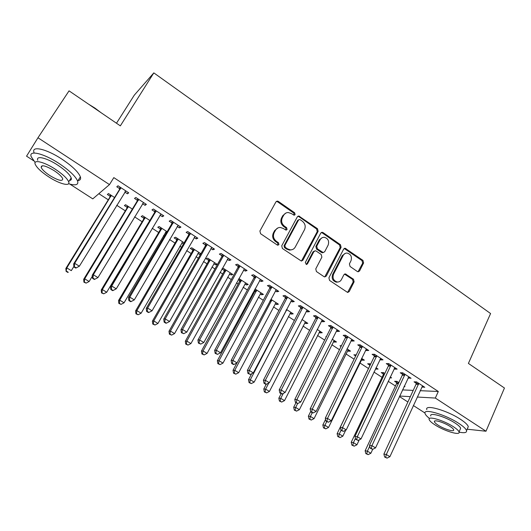 <?xml version="1.0" encoding="UTF-8"?>
<svg xmlns="http://www.w3.org/2000/svg" width="531" height="531" viewBox="0 0 531 531"><rect width="100%" height="100%" fill="white"/><g stroke="black" fill="none" stroke-linecap="round" stroke-linejoin="round"><path stroke-width="0.8" d="M295.117 214.643L294.652 212.792L278.337 201.415L277.321 201.083L275.908 201.933L259.905 231.012L260.582 233.72L277.242 244.997L277.859 245.216L278.948 244.599L278.476 242.72L276.339 241.266C273.485 238.897 272.761 236.029 274.175 232.671L275.503 230.242C276.598 228.376 278.198 227.447 280.288 227.447L283.275 228.463L286.036 230.142L287.079 229.531L286.614 227.666L284.497 226.206C281.669 223.836 280.952 220.982 282.346 217.664L283.66 215.254C284.709 213.462 286.242 212.553 288.253 212.519L291.346 213.555L294.121 215.241L295.117 214.643M294.081 215.241L293.822 213.11L277.534 201.767L276.306 201.448M277.846 245.216L277.667 242.979L275.536 241.532L276.339 241.266M286.017 230.135L285.791 227.958L283.68 226.505L284.497 226.206M357.363 271.514L358.12 271.799L359.6 270.929L363.602 262.964L362.965 260.396L345.097 248.229L343.663 249.085L328.908 277.806L329.565 280.428L347.659 292.468L349.212 291.579L354.124 281.808L353.48 279.22L345.369 273.91L343.862 274.786L341.4 279.631C340.464 281.311 339.083 282.1 337.278 282.001C333.568 280.826 332.32 278.251 333.521 274.268L343.212 255.365C344.095 253.785 345.389 253.015 347.088 253.061C350.865 254.15 352.166 256.719 350.998 260.761L349.405 263.887L350.055 266.476L357.363 271.514M420.14 390.69L438.301 391.486L113.82 177.613L109.479 184.602L92.786 198.873L69.866 184.098M438.301 391.486L435.34 398.058L485.991 431.232L467.174 429.207M33.645 160.747L26.55 156.174L37.966 137.761L69.05 90.854L120.345 125.86L153.817 72.88L490.584 313.536L468.402 363.423L504.45 388.022L485.991 431.232M37.966 137.761L109.479 184.602M318.135 231.317L317.478 228.695L298.761 215.991L297.333 216.847L281.729 245.82L282.406 248.495L301.362 261.066L302.916 260.183L318.135 231.317L317.259 231.602L316.609 228.98L298.873 216.628L297.785 216.309M323.06 232.591L340.457 244.711L341.108 247.307L326.306 276.047L324.753 276.93L323.983 276.651L316.423 271.533L315.766 268.892L321.886 257.137L321.222 254.515L316.217 251.077L315.374 250.778L313.874 251.648L307.436 263.907L306.347 264.531L305.318 262.467L320.744 233.136L322.178 232.279L323.06 232.591L322.184 232.863L339.548 244.964L340.457 244.711M153.817 72.88L134.29 95.155L116.488 123.232M408.067 377.913L411.06 378.278L402.73 372.808L400.248 372.782L402.491 374.255M384.816 373.459L383.508 372.609L381.205 372.589L383.389 374.003M390.225 376.983L391.599 377.88L389.82 377.84M379.957 359.467L380.621 359.905L383.03 359.865L374.481 354.25L372.098 354.316L374.408 355.83M356.221 354.847L353.892 354.821L355.67 355.976M361.432 359.726L362.162 360.197L362.706 359.069M361.591 358.339L364.392 360.164L362.162 360.197M351.077 340.524L351.947 341.094L354.25 340.962L345.462 335.187L343.199 335.346L345.562 336.906M326.426 336.561L325.875 336.601L326.273 336.86M333.435 341.519L334.357 342.117L334.922 340.975M332.18 339.19L336.481 341.991L334.357 342.117M321.414 321.056L322.496 321.766L324.673 321.534L315.646 315.6L313.502 315.865L315.938 317.465M304.701 322.828L305.823 323.558L306.407 322.417M301.947 319.509L307.834 323.339L305.823 323.558M290.922 301.05L292.229 301.907L294.28 301.568L285.001 295.475L282.983 295.847L285.486 297.486M275.204 303.646L276.532 304.509L277.136 303.36M270.876 299.278L278.423 304.197L276.532 304.509M259.579 280.487L261.113 281.496L263.037 281.045L253.486 274.773L251.614 275.257L254.183 276.95M238.28 279.631L239.76 280.594M244.91 283.946L246.457 284.948L247.081 283.793M246.457 284.948L248.223 284.53L238.864 278.563M227.334 259.327L229.12 260.502L230.899 259.931L221.075 253.479L219.343 254.09L221.991 255.823M213.787 263.701L215.559 264.856L217.192 264.332L207.721 258.166L206.128 258.723L208.676 260.382M194.154 237.563L196.204 238.904L197.831 238.213L187.722 231.569L186.142 232.306L188.863 234.091M184.138 242.806L175.562 237.231L174.115 237.901L176.737 239.607M181.794 242.899L183.46 243.981M159.997 215.148L162.327 216.681L163.787 215.851L153.379 209.015L151.972 209.884L154.773 211.723M149.855 220.491L142.5 215.705L141.206 216.502L143.901 218.254M124.825 192.076L127.447 193.795L128.734 192.826L118.015 185.784L116.78 186.793L119.667 188.691M114.557 197.512L108.49 193.563L107.362 194.485L110.136 196.291M402.491 389.913L413.224 390.385M98.852 193.689L108.278 199.802M116.727 205.278L125.316 210.847M134.595 216.867L142.116 221.739M152.205 228.284L158.683 232.485M163.508 235.611L164.477 236.242M169.555 239.527L175.018 243.072M179.87 246.218L181.542 247.3M186.646 250.612L191.127 253.519M196.012 256.685L198.355 258.205M203.499 261.537L207.017 263.827M211.929 267.007L214.936 268.958M220.106 272.31L222.695 273.989M227.633 277.189L231.277 279.552M236.474 282.923L238.16 284.012M243.118 287.231L247.386 289.999M252.61 293.384L253.413 293.909M258.398 297.141L263.27 300.294M273.478 306.911L278.934 310.456M288.353 316.562L294.38 320.472M303.035 326.08L309.619 330.348M317.518 335.473L324.647 340.092M331.822 344.745L339.475 349.703M345.933 353.898L354.097 359.188M359.872 362.932L368.481 368.514M373.93 372.052L382.048 377.315M388.188 381.291L395.442 385.997M132.338 209.088L125.615 204.714L124.4 205.57L127.141 207.349M142.54 203.698L145.016 205.318L146.39 204.422L135.83 197.486L134.502 198.421L137.35 200.287M167.119 231.735L159.147 226.545L157.773 227.275L160.435 229.007M165.466 232.279L166.435 232.903M177.201 226.438L179.385 227.872L180.932 227.115L170.677 220.378L169.183 221.175L171.944 222.987M200.904 253.725L191.751 247.771L190.231 248.382L192.819 250.068M197.897 253.373L199.795 254.601L200.459 253.433M200.572 254.316L199.795 254.601M210.86 248.521L212.778 249.782L214.484 249.152L204.521 242.607L202.862 243.278L205.543 245.037M221.945 269.005L224.321 270.558M229.452 273.89L231.111 274.972L231.755 273.81M231.111 274.972L232.81 274.5L223.465 268.414L222.031 268.852M243.57 269.98L245.229 271.075L247.081 270.564L237.397 264.206L235.591 264.75L238.2 266.462M254.382 290.105L254.986 290.497M260.157 293.862L261.591 294.791L262.214 293.643M255.006 288.95L263.422 294.433L261.591 294.791M275.357 290.842L276.777 291.771L278.768 291.38L269.356 285.193L267.405 285.625L269.947 287.291M290.052 313.303L291.273 314.093L291.871 312.951M286.521 309.467L293.225 313.834L291.273 314.093M306.274 311.126L307.462 311.909L309.586 311.617L300.427 305.604L298.349 305.922L300.818 307.542M319.164 332.233L320.18 332.897L320.757 331.756M317.166 329.419L322.251 332.725L320.18 332.897M336.349 330.859L337.324 331.497L339.561 331.311L330.654 325.463L328.45 325.676L330.853 327.249M341.46 345.694L339.973 345.767L341.068 346.484M347.52 350.679L348.349 351.217L348.907 350.082M346.982 348.827L350.526 351.137L348.349 351.217M365.613 350.055L366.383 350.56L368.74 350.473L360.064 344.778L357.748 344.898L360.084 346.431M370.611 364.213L369.888 363.742L367.638 363.762L369.848 365.195M375.463 368.853L375.802 369.072L376.34 367.943M376.001 367.724L378.079 369.078L375.802 369.072M390.982 365.089L357.323 436.708L354.987 436.356L388.327 366.065L388.699 363.589L386.263 363.609L388.539 365.102M388.699 363.589L397.142 369.131L394.672 369.125L395.256 367.897M394.102 368.753L394.672 369.125M398.834 382.585L396.956 381.364L394.606 381.298L396.763 382.698M404.257 386.117L404.947 386.568L404.064 386.535M421.853 386.953L424.8 387.305L416.576 381.902L414.041 381.835L416.258 383.289M399.644 396.04L410.337 396.644M417.233 397.035L435.34 398.058M424.986 413.018L413.35 405.518M407.874 401.987L399.412 396.531M127.447 193.795L128.236 192.501M145.016 205.318L145.793 204.03M162.327 216.681L163.09 215.394M179.385 227.872L180.135 226.591M196.204 238.904L196.941 237.629M212.778 249.782L213.502 248.508M215.559 264.856L216.21 263.695M229.12 260.502L229.83 259.228M245.229 271.075L245.926 269.808M261.113 281.496L261.796 280.229M276.777 291.771L277.447 290.51M292.229 301.907L292.886 300.652M307.462 311.909L308.113 310.655M322.496 321.766L323.127 320.518M337.324 331.497L337.942 330.249M351.947 341.094L352.557 339.853M366.383 350.56L366.981 349.325M380.621 359.905L381.212 358.671M408.545 378.225L409.116 376.997M422.238 387.212L422.795 385.984M285.904 213.05L282.844 215.579L283.66 215.254M283.68 226.505C280.859 224.135 280.142 221.294 281.536 217.975L282.844 215.579M277.939 227.918L274.7 230.527L275.503 230.242M275.536 241.532C272.688 239.169 271.965 236.308 273.379 232.956L274.7 230.527M301.442 261.073L317.259 231.602M300.188 219.701L299.524 219.482L298.522 220.08L284.862 245.495L285.333 247.366L287.57 248.886L290.331 249.855C292.488 249.915 294.134 248.979 295.256 247.041L304.502 229.691C305.863 226.398 305.152 223.578 302.385 221.228L300.188 219.701M298.774 219.754L297.685 220.385L298.522 220.08M291.698 249.769L289.501 250.108L286.747 249.139L284.51 247.625L284.045 245.753L297.685 220.385M324.753 276.936L340.198 247.552L339.548 244.964M314.445 251.017L313.005 251.886L306.579 264.126L307.436 263.907M306.254 264.518L306.579 264.126M328.171 245.05C329.379 240.921 328.025 238.319 324.096 237.244L322.144 237.642L320.399 239.235L316.728 246.205L317.392 248.833L323.226 252.57L324.713 251.701L328.171 245.05M322.297 237.576L319.35 239.806L320.226 239.547M323.26 252.57L321.514 252.51L316.516 249.079L315.859 246.45L319.35 239.806M322.184 232.863L321.242 232.558M345.422 253.314L342.296 255.597L343.212 255.365M337.975 282.007L336.369 282.173C332.671 281.005 331.417 278.436 332.625 274.461L342.296 255.597M347.593 292.455L353.195 281.981L352.544 279.399L344.493 274.102M358.053 271.792L362.66 263.177L362.016 260.615L344.201 248.475M110.368 194.784L109.831 197.293L65.864 268.447L66.8 267.903L71.3 270.644L73.875 266.462M111.278 195.375L66.8 267.903L66.096 271.361L67.888 272.456L68.267 272.25L66.468 271.155M68.267 272.25L67.888 272.456M66.096 271.361L65.864 268.447M120.603 188.737L119.356 189.726L73.656 263.914L74.679 263.316L120.915 187.689M74.327 266.721L74.679 263.316L79.371 266.197L75.787 268.102L76.198 267.87L74.327 266.721L73.915 266.954L75.787 268.102M125.854 190.934L79.371 266.197L76.198 267.87M119.356 189.726L119.92 187.031M125.913 190.974L125.223 191.452M73.656 263.914L73.915 266.954M127.367 205.849L126.843 208.344L83.672 279.299L84.701 278.815L89.135 281.516L92.314 276.273M128.369 206.499L84.701 278.815L84.349 282.027L83.938 282.213L86.122 283.109L84.349 282.027M89.135 281.516L86.122 283.109M83.938 282.213L83.672 279.299M144.127 216.761L143.616 219.243L101.229 289.992L102.344 289.568L106.711 292.236L149.822 220.471M145.215 217.471L102.344 289.568L101.972 292.747L101.527 292.906L103.718 293.809L101.972 292.747M106.711 292.236L103.718 293.809M101.527 292.906L101.229 289.992M138.379 200.406L137.044 201.329L92.215 275.29L93.337 274.759L138.691 199.364M92.958 278.125L92.513 278.33L94.352 279.459L94.81 279.26L92.958 278.125L93.337 274.759L97.956 277.6L143.549 202.557M137.044 201.329L137.595 198.647M92.215 275.29L92.513 278.33M94.81 279.26L97.956 277.6M155.895 211.902L154.475 212.752L110.494 286.494L111.716 286.036L156.2 210.867M111.311 289.362L110.826 289.534L112.645 290.649L113.136 290.47L111.311 289.362L111.716 286.036L116.262 288.824L160.993 214.013M154.475 212.752L155.012 210.084M110.494 286.494L110.826 289.534M113.136 290.47L116.262 288.824M88.524 104.142L94.936 108.092L100.89 112.585M68.572 183.719C75.588 185.79 78.615 184.934 77.659 181.157C75.648 176.358 69.461 170.478 59.1 163.515C43.602 153.253 28.282 149.722 31.216 156.731L35.152 162.493M70.318 179.246L71.234 179.544M78.03 180.58C80.261 180.281 81.044 179.047 80.38 176.876C78.402 172.031 72.256 166.123 61.928 159.147C46.476 148.872 31.137 145.414 34.011 152.497M37.761 160.289C35.677 155.238 46.695 157.807 57.793 165.148C65.253 170.152 69.72 174.394 71.194 177.872C71.692 179.418 71.134 180.294 69.521 180.487M48.885 176.989C59.711 184.071 70.683 186.839 68.678 181.814C67.178 178.37 62.685 174.148 55.204 169.15C44.073 161.816 33.061 159.194 35.192 164.198C36.831 167.789 41.398 172.051 48.885 176.989M54.043 170.59C45.507 165.572 41.219 164.51 41.172 167.418C42.215 169.714 45.148 172.456 49.974 175.642C58.39 180.6 62.645 181.635 62.751 178.768C61.769 176.531 58.861 173.803 54.043 170.59M476.28 368.793L485.015 374.76M459.089 432.134C464.439 433.223 466.928 432.725 466.55 430.641C465.972 428.836 463.41 426.433 458.877 423.446C445.356 414.406 422.583 407.921 425.065 413.543C425.464 414.83 426.951 416.47 429.519 418.455M467.545 428.344L468.289 426.639C467.718 424.807 465.176 422.397 460.649 419.404C447.162 410.344 424.382 403.958 426.824 409.64M430.787 415.959C429.041 411.91 445.429 416.603 455.107 423.074C458.379 425.225 460.231 426.957 460.656 428.265L460.125 429.479M434.869 424.807C444.281 431.046 460.616 435.964 459.049 431.949C458.611 430.654 456.76 428.929 453.474 426.778C443.777 420.326 427.395 415.561 429.167 419.563C429.632 420.897 431.537 422.643 434.869 424.807M450.076 426.42C443.856 422.284 433.309 419.198 434.424 421.78C434.723 422.63 435.944 423.758 438.088 425.152C444.181 429.194 454.715 432.347 453.68 429.758C453.401 428.922 452.193 427.807 450.076 426.42M160.654 227.52L160.15 229.989L118.532 300.533L119.734 300.168L124.042 302.796L166.369 231.244M161.822 228.284L119.734 300.168L119.342 303.307L118.858 303.447L121.061 304.356L119.342 303.307M124.042 302.796L121.061 304.356M118.858 303.447L118.532 300.533M176.949 238.134L176.465 240.589L135.591 310.92L136.872 310.622L141.12 313.21L182.684 241.864M178.197 238.943L136.872 310.622L136.46 313.721L135.949 313.834L138.16 314.757L136.46 313.721M141.12 313.21L138.16 314.757M135.949 313.834L135.591 310.92M173.159 223.232L171.652 224.016L128.502 297.533L129.816 297.141L173.451 222.197M129.391 300.42L128.867 300.573L130.659 301.668L131.184 301.522L129.391 300.42L129.816 297.141L134.297 299.889L178.177 225.303M171.652 224.016L172.177 221.361M128.502 297.533L128.867 300.573M131.184 301.522L134.297 299.889M190.171 234.397L188.578 235.114L146.244 308.405L147.645 308.073L190.456 233.368M147.2 311.319L146.642 311.445L148.401 312.527L148.965 312.401L147.2 311.319L147.645 308.073L152.058 310.788L195.109 236.428M188.578 235.114L189.096 232.472M146.244 308.405L146.642 311.445M148.965 312.401L152.058 310.788M193.025 248.594L192.547 251.044L152.404 321.162L153.764 320.916L157.953 323.472L198.773 252.338M194.353 249.457L153.764 320.916L153.34 323.99L152.795 324.083L155.012 325.005L153.34 323.99M157.953 323.472L155.012 325.005M152.795 324.083L152.404 321.162M206.931 245.402L205.265 246.052L163.721 319.118L165.207 318.852L207.216 244.379M164.743 322.058L164.152 322.158L165.884 323.22L166.482 323.12L164.743 322.058L165.207 318.852L169.555 321.52L211.803 247.393M205.265 246.052L205.769 243.424M163.721 319.118L164.152 322.158M166.482 323.12L169.555 321.52M208.875 258.916L208.411 261.352L168.984 331.264L170.424 331.072L174.553 333.587L214.643 262.672M210.283 259.832L170.424 331.072L169.98 334.105L169.402 334.178L171.626 335.114L169.98 334.105M174.553 333.587L171.626 335.114M169.402 334.178L168.984 331.264M223.458 256.247L221.712 256.838L180.945 329.678L182.511 329.466L223.73 255.225M182.033 332.638L181.403 332.711L183.746 333.687L182.033 332.638L182.511 329.466L186.799 332.094L228.257 258.199M221.712 256.838L222.204 254.223M180.945 329.678L181.403 332.711M183.746 333.687L186.799 332.094M224.52 269.098L224.062 271.527L185.332 341.227L186.846 341.088L190.921 343.57L230.301 272.861M225.994 270.06L186.846 341.088L186.388 344.088L185.777 344.134L188.014 345.077L186.388 344.088M190.921 343.57L188.014 345.077M185.777 344.134L185.332 341.227M239.746 266.94L237.934 267.471L197.917 340.079L199.563 339.926L240.019 265.925M199.065 343.059L198.402 343.112L200.751 344.095L199.065 343.059L199.563 339.926L203.791 342.522L244.479 268.852M237.934 267.471L238.406 264.869M197.917 340.079L198.402 343.112M200.751 344.095L203.791 342.522M239.946 279.147L239.501 281.556L201.455 351.044L203.048 350.958L207.057 353.407L245.74 282.917M241.499 280.156L203.048 350.958L202.563 353.925L201.926 353.958L204.169 354.907L202.563 353.925M207.057 353.407L204.169 354.907M201.926 353.958L201.455 351.044M255.809 277.481L253.924 277.952L214.643 350.334L216.369 350.241L256.075 276.472M215.851 353.334L215.161 353.367L217.518 354.356L215.851 353.334L216.369 350.241L220.531 352.79L260.469 279.359M253.924 277.952L254.389 275.363M214.643 350.334L215.161 353.367M217.518 354.356L220.531 352.79M255.165 289.056L254.734 291.459L217.358 360.735L219.018 360.695L222.974 363.111L260.98 292.84M256.792 290.112L219.018 360.695L218.52 363.635L217.856 363.642L220.106 364.598L218.52 363.635M222.974 363.111L220.106 364.598M217.856 363.642L217.358 360.735M271.646 287.875L269.688 288.287L231.131 360.436L232.936 360.396L271.905 286.866M232.399 363.463L231.675 363.469L233.315 364.472L234.038 364.465L232.399 363.463L232.936 360.396L237.038 362.919L276.239 289.714M269.688 288.287L270.14 285.711M231.131 360.436L231.675 363.469M234.038 364.465L237.038 362.919M236.932 362.972L233.043 370.286L234.768 370.299L238.678 372.682L276.007 302.624M271.879 299.935L234.768 370.299L234.257 373.207L233.567 373.193L235.817 374.156L234.257 373.207M238.678 372.682L235.817 374.156M233.567 373.193L233.043 370.286M287.258 298.123L285.233 298.482L247.38 370.399L249.258 370.412L287.51 297.121M248.707 373.439L247.957 373.432L250.327 374.435L248.707 373.439L249.258 370.412L253.307 372.895L291.784 299.929M285.233 298.482L285.678 295.92M247.38 370.399L247.957 373.432M250.327 374.435L253.307 372.895M251.634 373.758L248.515 379.711L250.313 379.771L254.163 382.121L290.842 312.281M286.767 309.626L250.313 379.771L249.782 382.645L249.066 382.612L251.322 383.581L249.782 382.645M254.163 382.121L251.322 383.581M249.066 382.612L248.515 379.711M302.657 308.232L300.573 308.531L263.403 380.223L265.354 380.289L302.902 307.237M264.783 383.282L264.007 383.249L265.6 384.225L266.383 384.258L264.783 383.282L265.354 380.289L269.343 382.738L307.124 310.004M300.573 308.531L301.004 305.982M263.403 380.223L264.007 383.249M266.383 384.258L269.343 382.738M266.237 384.252L263.781 389.011L265.639 389.117L269.436 391.433L305.484 321.813M268.786 383.024L265.639 389.117L265.095 391.958L264.352 391.911L266.615 392.887L265.095 391.958M269.436 391.433L266.615 392.887M264.352 391.911L263.781 389.011M317.85 318.195L315.693 318.447L279.206 389.907L281.224 390.026L318.089 317.206M280.64 392.98L279.83 392.927L281.397 393.889L282.213 393.942L280.64 392.98L281.224 390.026L285.154 392.436L322.244 319.941M315.693 318.447L316.118 315.912M279.206 389.907L279.83 392.927M282.213 393.942L285.154 392.436M281.118 393.717L278.841 398.184L280.76 398.336L284.51 400.626L319.927 331.218M283.275 393.398L280.76 398.336L280.202 401.151L279.432 401.084L281.702 402.06L280.202 401.151M284.51 400.626L281.702 402.06M279.432 401.084L278.841 398.184M332.831 328.032L330.614 328.231L294.785 399.458L296.869 399.624L333.063 327.043M296.265 402.551L295.435 402.478L297.818 403.5L296.265 402.551L296.869 399.624L300.745 402L337.165 329.738M330.614 328.231L331.025 325.702M294.785 399.458L295.435 402.478M297.818 403.5L300.745 402M295.933 402.783L293.696 407.237L295.681 407.436L299.384 409.686L334.191 340.497M297.665 403.48L295.681 407.436L295.11 410.217L294.32 410.131L296.59 411.113L295.11 410.217M299.384 409.686L296.59 411.113M294.32 410.131L293.696 407.237M347.606 337.729L345.336 337.882L310.144 408.87L312.294 409.089L347.838 336.747M311.684 411.983L310.821 411.89L312.347 412.826L313.21 412.919L311.684 411.983L312.294 409.089L316.124 411.432L351.887 339.409M345.336 337.882L345.734 335.366M310.144 408.87L310.821 411.89M313.21 412.919L316.124 411.432M310.715 411.419L308.365 416.171L310.409 416.41L314.053 418.634L348.263 349.663M312.215 412.746L310.409 416.41L309.819 419.165L309.002 419.059L311.279 420.048L309.819 419.165M314.053 418.634L311.279 420.048M309.002 419.059L308.365 416.171M362.188 347.301L359.859 347.4L325.297 418.162L327.514 418.421L362.414 346.325M326.884 421.282L325.994 421.176L328.39 422.205L326.884 421.282L327.514 418.421L331.284 420.731L366.403 348.947M359.859 347.4L360.244 344.898M325.297 418.162L325.994 421.176M328.39 422.205L331.284 420.731M325.576 419.364L322.835 424.986L324.932 425.265L328.536 427.462L362.162 358.71M326.718 421.614L324.932 425.265L324.335 427.993L323.498 427.873L325.775 428.869L324.335 427.993M328.536 427.462L325.775 428.869M323.498 427.873L322.835 424.986M376.572 356.739L374.182 356.799L340.245 427.322L342.522 427.628L376.791 355.77M341.878 430.462L340.962 430.329L343.365 431.371L341.878 430.462L342.522 427.628L346.239 429.911L380.734 358.359M374.182 356.799L374.567 354.303M340.245 427.322L340.962 430.329M343.365 431.371L346.239 429.911M369.994 363.808L369.636 366.125L337.119 433.688L339.276 434.006L342.827 436.177L345.701 430.183M341.021 430.369L339.276 434.006L338.665 436.701L337.802 436.568L340.086 437.571L338.665 436.701M342.827 436.177L340.086 437.571M337.802 436.568L337.119 433.688M356.666 439.509L355.73 439.363L358.133 440.405L356.666 439.509L357.323 436.708L360.994 438.958L394.872 367.644M354.987 436.356L355.73 439.363M358.133 440.405L360.994 438.958M383.528 372.623L383.183 374.926L351.217 442.277L353.427 442.635L356.938 444.779L359.275 439.827M355.471 438.321L353.427 442.635L352.803 445.303L351.92 445.157L354.21 446.159L352.803 445.303M356.938 444.779L354.21 446.159M351.92 445.157L351.217 442.277M404.775 375.251L402.279 375.211L369.53 445.277L371.926 445.668L404.987 374.289M371.255 448.436L370.293 448.277L372.702 449.326L371.255 448.436L371.926 445.668L375.543 447.885L408.824 376.804M402.279 375.211L402.637 372.802M369.53 445.277L370.293 448.277M369.749 446.12L367.399 451.151L370.864 453.262L372.696 449.326L375.543 447.885M396.896 381.364L396.557 383.621L365.136 450.753L367.399 451.151L366.762 453.793L365.852 453.627L368.149 454.636L366.762 453.793M370.864 453.262L368.149 454.636M365.852 453.627L365.136 450.753M418.594 384.325L416.052 384.245L383.88 454.071L386.329 454.503L418.806 383.362M385.645 457.244L384.663 457.065L387.072 458.12L385.645 457.244L386.329 454.503L389.9 456.693L422.59 385.851M416.052 384.245L416.397 381.895M383.88 454.071L384.663 457.065M387.072 458.12L389.9 456.693M293.822 213.11L294.652 212.792M277.667 242.979L278.476 242.72M285.791 227.958L286.614 227.666M281.536 217.975L282.346 217.664M273.379 232.956L274.175 232.671M277.534 201.767L278.337 201.415M302.066 260.402L302.916 260.183M298.873 216.628L299.71 216.316M316.609 228.98L317.478 228.695M284.045 245.753L284.862 245.495M284.51 247.625L285.333 247.366M286.747 249.139L287.57 248.886M340.198 247.552L341.108 247.307M325.417 276.233L326.306 276.047M313.005 251.886L313.874 251.648M315.859 246.45L316.728 246.205M316.516 249.079L317.392 248.833M321.514 252.51L322.39 252.271M332.625 274.461L333.521 274.268M345.216 274.381L346.132 274.188M352.544 279.399L353.48 279.22M353.195 281.981L354.124 281.808M348.283 291.731L349.212 291.579M345.011 248.767L345.927 248.521M362.016 260.615L362.965 260.396M362.66 263.177L363.602 262.964M358.657 271.122L359.6 270.929M110.09 196.596L111.231 195.687M109.831 197.293L110.979 196.384M120.869 188.007L119.614 189.009M127.095 207.654L128.323 206.805M126.843 208.344L128.071 207.502M143.861 218.56L145.169 217.77M143.616 219.243L144.923 218.46M138.637 199.683L137.303 200.605M156.154 211.185L154.727 212.035M160.395 229.306L161.776 228.582M160.15 229.989L161.537 229.273M176.697 239.906L178.157 239.249M176.465 240.589L177.925 239.932M173.405 222.516L171.898 223.305M190.41 233.68L188.824 234.403M192.78 250.366L194.313 249.762M192.547 251.044L194.08 250.44M207.17 244.691L205.504 245.349M208.637 260.675L210.243 260.13M208.411 261.352L210.017 260.807M223.69 255.537L221.951 256.134M224.281 270.85L225.954 270.359M224.062 271.527L225.735 271.036M239.979 266.23L238.16 266.768M239.72 280.886L241.459 280.448M239.501 281.556L241.24 281.125M256.035 276.777L254.143 277.255M254.946 290.789L256.752 290.404M254.734 291.459L256.539 291.074M271.865 287.171L269.907 287.59M270.213 300.513L271.839 300.227M269.848 301.21L271.633 300.891M287.477 297.426L285.452 297.791M286.249 309.985L286.727 309.918M285.884 310.675L286.528 310.582M302.869 307.535L300.778 307.847M318.056 317.505L315.899 317.764M333.03 327.342L330.82 327.547M347.805 337.046L345.528 337.198M362.381 346.617L360.051 346.723M376.764 356.062L374.375 356.122M390.763 366.058L388.327 366.065M390.955 365.381L388.513 365.394M383.362 374.282L384.417 374.302M383.183 374.926L384.112 374.946M404.954 374.581L402.465 374.547M396.73 382.977L398.622 383.037M396.557 383.621L398.323 383.681M418.773 383.654L416.231 383.574M276.518 201.435L277.321 201.083M297.924 216.309L298.761 215.991M289.501 250.108L290.331 249.855M322.344 252.809L323.226 252.57M321.301 232.558L322.178 232.279M336.369 282.173L337.278 282.001M344.533 274.082L345.369 273.91M344.214 248.462L345.097 248.229M77.659 181.157L80.38 176.876M71.194 177.872L68.678 181.814M42.268 165.745L41.172 167.418M466.55 430.641L468.289 426.639M460.656 428.265L459.049 431.949M434.776 420.997L434.424 421.78"/></g></svg>
